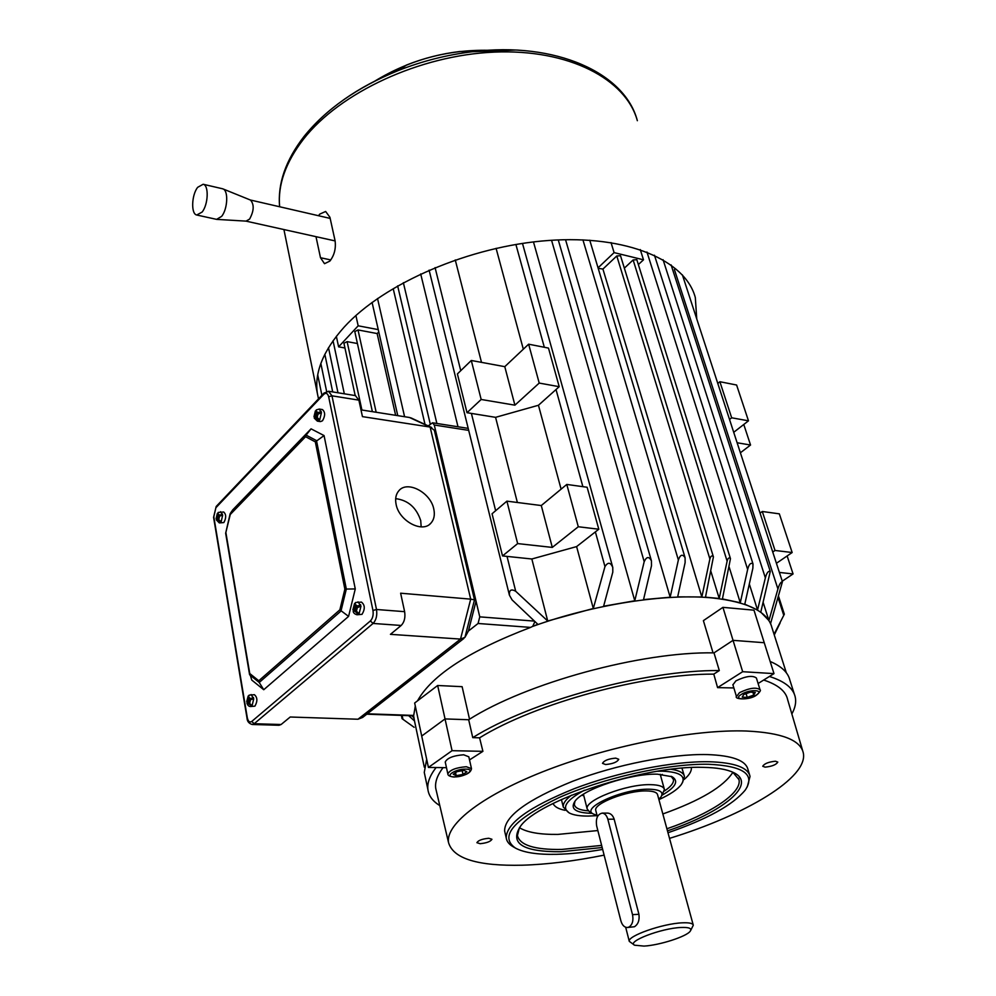<?xml version="1.0" encoding="UTF-8"?>
<svg xmlns="http://www.w3.org/2000/svg" width="996" height="996" viewBox="0 0 996 996"><rect width="100%" height="100%" fill="white"/><g stroke="black" fill="none" stroke-linecap="round" stroke-linejoin="round"><path stroke-width="1.49" d="M786.33 672.786L771.875 627.455C767.816 611.756 748.046 601.933 712.588 597.974C665.751 593.193 593.118 604.435 532.175 626.596L537.84 624.318L512.081 599.903L509.404 595.147C509.081 590.018 511.185 588.723 515.704 591.263L547.725 621.018L593.305 608.481L604.97 566.6C607.921 561.943 610.523 562.205 612.777 567.409L612.801 572.115L603.613 606.228L634.776 600.775L644.188 561.682C646.566 556.515 648.981 556.241 651.446 560.86L651.496 565.728L643.528 599.617L670.171 597.214L678.363 559.989C680.28 554.585 682.521 553.813 685.086 557.698L685.124 562.578L677.678 596.865L701.844 596.978L709.887 558.943C710.783 555.818 711.966 555.133 713.422 556.876L705.479 597.177L719.212 598.484L710.92 571.443M411.821 715.763L413.776 717.556L413.626 715.825L414.548 721.179M408.671 715.663L414.498 720.942M414.124 727.304L402.048 718.651L401.376 715.402M733.865 687.95L717.581 687.626L742.667 671.702L773.992 673.62L764.243 642.719L733.044 640.341L764.243 642.719L753.984 610.175L722.922 607.348L733.044 640.341L713.995 652.866C641.163 651.484 525.963 683.057 468.68 719.735L445.038 718.925L421.706 736.044L445.038 718.925L468.68 719.735L472.751 737.638L479.586 737.824L482.911 751.333L469.514 759.923M446.482 767.679L428.417 767.43L452.06 750.685L437.655 685.497L462.119 686.68L469.527 719.212M722.922 607.348L703.388 620.645L713.049 652.853M417.859 700.225C432.376 674.827 469.95 650.562 530.582 627.405L532.175 626.596M366.802 714.194L413.626 715.825L415.307 706.04M523.323 349.198L496.095 248.34M481.491 362.357L455.259 259.944M719.212 598.484L727.117 561.146C727.939 558.059 729.06 557.212 730.466 558.619L722.424 598.932L740.289 602.742L747.647 569.451C748.98 564.197 750.76 562.367 753.001 563.948L752.864 568.243L744.784 604.186L757.545 610.013L765.364 577.892C766.696 572.837 768.339 570.696 770.269 571.455L760.782 612.154L768.924 620.545L777.926 588.985C779.382 584.154 780.889 581.739 782.433 581.751L770.555 623.583L771.439 625.936M778.66 596.641L784.338 614.196L774.041 634.253M561.097 489.148L538.45 405.26L559.204 386.685L539.21 383.074L514.907 405.173L481.168 399.471L467.012 412.705L495.572 417.336L538.45 405.26M517.372 502.494L495.572 417.336M701.844 596.978L602.916 269.069L598.198 268.322M670.171 597.214L565.616 239.961M634.776 600.775L533.47 241.928M593.305 608.481L576.609 546.592L598.795 529.225L578.29 526.747L552.294 547.414L517.646 543.592L502.519 555.93L531.839 558.993L576.609 546.592M547.725 621.018L531.839 558.993M532.848 626.073L534.902 621.566M457.998 426.774L420.685 273.937M425.031 424.421L393.37 289.363M395.636 415.307L377.135 333.548L378.804 332.029M413.776 717.556L413.415 715.825M768.924 620.545L763.21 602.592M757.545 610.013L749.328 584.03M740.289 602.742L729.184 567.16M437.655 685.497L414.66 703.014L428.417 767.43M344.952 347.99L338.603 346.845L358.174 325.804L355.908 315.533M358.174 325.804L378.256 329.614M338.603 346.845L336.349 336.299M354.8 331.606L358.012 329.937L377.135 333.548M343.931 343.259L347.106 341.628L357.427 343.52M598.048 267.837L614.096 252.611L643.503 259.807L640.279 249.585M643.503 259.807L638.349 264.575M614.096 252.611L611.021 242.576M624.343 268.148L633.132 259.956L636.83 259.707L730.417 558.495M602.916 269.069L616.785 255.972L620.52 255.735L713.373 556.739M774.266 634.962L780.117 622.936M360.988 409.879L409.493 417.486L430.123 427.06L362.444 416.627L358.884 400.143L331.967 395.823L376.5 609.49L404.625 611.669L400.629 593.205L470.697 599.144L430.123 427.06L434.356 430.297L437.63 439.174L476.038 601.173L468.419 631.041L478.068 623.484L479.761 616.86L434.268 425.018L432.525 422.79L428.218 425.89M578.29 526.747L566.786 484.442L587.13 487.256L598.795 529.225M566.786 484.442L541.289 505.545L506.902 501.15L492.061 513.762L502.519 555.93M506.902 501.15L517.646 543.592M541.289 505.545L552.294 547.414M776.419 563.288L792.156 552.519L779.333 513.849L762.289 511.483L760.048 513.102M762.289 511.483L775.025 550.464L772.747 552.033M792.156 552.519L775.025 550.464M787.139 555.955L793.065 573.945L779.395 572.439M782.258 581.203L793.065 573.945M539.21 383.074L528.639 344.193L548.485 348.09L559.204 386.685M528.639 344.193L504.785 366.665L471.295 360.477L457.401 373.923L467.012 412.705M471.295 360.477L481.168 399.471M504.785 366.665L514.907 405.173M733.716 432.314L748.482 420.822L736.604 385.016L719.884 381.729L717.78 383.435M719.884 381.729L731.662 417.797L729.533 419.478M748.482 420.822L731.662 417.797M743.775 424.483L750.548 445.025L737.115 442.759M740.389 452.782L750.548 445.025M396.122 504.462C399.085 520.958 422.341 533.395 430.845 523.224C434.069 519.663 435.053 514.92 433.783 509.006C430.658 492.559 407.451 480.197 398.923 490.667C395.898 494.128 394.964 498.735 396.122 504.462M395.673 498.647C408.036 500.216 416.39 507.537 420.723 520.597L421.171 526.872M357.116 614.756L361.996 614.358C365.183 609.079 364.997 604.995 361.461 602.107L361.262 602.082M357.987 601.821L360.963 606.153L359.108 613.723L356.929 614.744C354.539 613.997 353.294 612.826 353.194 611.208L354.925 609.428L355.647 611.88L358.311 614.408L358.112 613.424M317.487 421.159L320.488 421.607L322.505 420.773C325.343 415.842 325.319 412.107 322.43 409.555L322.293 409.53M319.156 409.045L321.447 412.593L319.716 419.876L317.351 421.134L314.25 418.083L315.857 416.054L316.467 418.208L318.994 420.636L318.77 419.54M219.419 522.912L223.839 522.564C226.329 517.945 226.279 514.434 223.702 512.019L223.59 512.006M220.564 511.67L222.656 515.218L221.124 521.892L219.294 522.9L216.306 519.862L217.626 518.231L218.149 520.31L220.502 522.527L220.353 521.667M250.594 706.538L254.914 706.152C257.678 701.234 257.503 697.412 254.403 694.698L254.254 694.685M251.104 694.561L253.731 698.806L252.1 705.716L250.444 706.538C248.751 706.425 247.581 705.268 246.933 703.064L248.34 701.645L248.95 703.985L251.291 705.529M356.195 608.245L354.427 608.108L353.306 610.224M354.427 608.108L354.676 607.074L356.879 607.622M355.211 602.978L354.265 605.058L354.676 607.074M358.697 606.477L360.677 604.759L355.784 606.813L355.062 604.36L355.634 602.493L361.461 602.107M359.108 613.723L356.444 611.195L356.282 608.133L360.963 606.153M316.84 415.133L315.359 414.909L313.977 416.714L315.396 410.912L315.595 413.913L317.487 414.199M315.359 414.909L315.595 413.913M317.961 413.714L316.317 413.153L316.317 409.904L319.293 409.07L322.43 409.555M316.566 413.502L318.073 413.589M319.928 412.655L321.185 411.348L316.815 413.402M251.615 699.13L253.507 697.486L249.137 699.292L248.539 696.951L249.187 695.121L254.403 694.698M252.1 705.716L249.623 703.413L249.299 701.495L250.494 699.702L253.731 698.806M221.124 521.892L218.759 519.663L218.473 517.945L219.581 516.09L222.656 515.218M218.547 517.273L217.253 517.123L216.095 518.592L217.365 513.351L217.452 516.214L219.282 516.414M217.253 517.123L217.452 516.214M355.273 588.935L346.322 589.059L340.981 611.058L259.221 682.472L263.741 689.73L348.588 616.387L355.273 588.935L324.061 435.576L315.334 441.875L305.573 436.709L306.108 435.115L316.491 440.593L346.322 589.059L344.865 589.146L315.334 441.875M263.741 689.73L251.776 680.081L249.759 673.533L258.786 680.766L339.848 609.851L344.865 589.146M311.063 428.84L232.728 509.877L230.238 513.538L306.108 435.115L311.063 428.84L324.061 435.576M357.975 719.237L460.526 639.083L390.432 634.34L401.189 625.463L373.064 623.446L254.192 723.718L281.109 724.515L290.222 717.008L357.975 719.237L362.606 717.456L463.899 638.436M404.625 611.669C405.509 617.582 404.364 622.176 401.189 625.463M355.36 395.599L358.884 400.143M281.109 724.515L279.029 725.275L252.374 724.49M339.848 609.851L348.588 616.387M249.635 700.449L247.967 700.387L247.157 702.143M247.967 700.387L248.191 699.441L250.295 699.877M248.776 695.557L248.191 699.441M219.618 516.065L218.074 515.567L218.224 512.43L223.702 512.019M218.298 515.916L219.718 515.978M221.224 515.306L222.444 514.036L218.485 515.841M319.716 419.876L317.189 417.461L317.064 414.647L321.447 412.593M357.801 606.888L356.008 606.738M356.008 608.793L355.248 609.452M476.038 601.173L474.494 599.841L464.933 637.365L468.419 631.041M305.573 436.709L230.263 514.484L230.238 513.538M230.263 514.484L225.656 533.258L249.548 674.292M249.635 674.778L259.221 682.472L258.786 680.766M434.356 430.297L474.494 599.841L470.697 599.144L460.526 639.083L464.933 637.365M411.385 418.083L409.493 417.486M680.878 927.488C661.058 928.26 626.198 941.706 634.577 945.204L643.989 946.088C659.439 945.291 686.717 936.539 690.24 931.173C692.083 928.372 688.958 927.139 680.878 927.488M634.489 945.154L629.285 941.357C627.181 936.066 662.639 923.566 682.185 922.831C689.145 922.508 692.843 923.304 693.291 925.222L690.714 930.376M658.817 799.253L660.809 797.161C664.095 792.206 660.261 789.554 649.305 789.218C623.222 788.446 579.485 808.266 593.591 814.13L597.015 815.288M593.392 814.018L589.682 811.964L587.192 809.013C584.067 800.411 626.571 783.914 650.562 784.661C659.053 784.823 663.672 786.442 664.419 789.529L661.655 795.804M629.061 927.039C632.46 924.624 633.605 920.491 632.51 914.639L607.834 819.222C606.713 815.45 604.858 813.421 602.244 813.122C597.488 814.205 595.62 818.463 596.654 825.883L620.869 920.777C622.114 925.035 624.218 927.276 627.156 927.525L629.061 927.039M627.555 927.5L634.427 926.741C638.175 924.313 639.681 920.167 638.922 914.316L614.159 819.173C612.889 815.4 610.735 813.383 607.685 813.097L607.286 813.097M595.869 810.831L595.757 810.395C593.292 803.535 627.231 790.388 646.454 790.936C653.276 791.036 656.999 792.33 657.597 794.796L693.204 924.898M445.287 762.214L445.237 762.002C447.241 757.981 453.379 755.578 463.663 754.781L468.817 756.798L471.444 768.464M463.028 774.402L456.23 775.66L453.23 774.29L457.052 771.639L463.899 770.381L466.863 771.763L463.028 774.402L462.206 770.692M455.57 772.672L456.23 775.66M732.919 684.825L735.907 680.853C745.805 676.11 752.64 675.163 756.4 678.015L759.985 689.568M742.219 697.15L743.713 694.536L750.262 692.158L755.292 692.419L753.76 695.046L747.249 697.399L742.219 697.15M752.914 692.307L753.76 695.046M746.104 693.664L747.249 697.399M605.58 764.53C612.826 763.87 617.209 762.127 618.753 759.288L615.715 758.13C608.456 758.778 604.049 760.521 602.505 763.359L605.58 764.53M765.102 767.144C771.962 766.434 776.195 764.741 777.801 762.089L775.461 761.218C768.588 761.928 764.343 763.621 762.737 766.273L765.102 767.144M480.134 843.699C486.671 843.027 490.605 841.558 491.937 839.267L488.737 838.271C482.176 838.931 478.229 840.4 476.897 842.691L480.134 843.699M667.98 832.743C707.123 819.235 732.869 805.029 745.22 790.114C755.678 774.49 743.452 765.874 708.53 764.268C668.328 763.422 603.003 777.938 558.806 797.709C513.45 819.633 498.996 836.416 515.43 848.082C523.946 852.651 537.678 854.73 556.615 854.319C570.571 853.97 585.922 852.339 602.655 849.426M747.261 786.89L750.05 776.407C747.884 767.406 734.289 762.525 709.239 761.741C673.533 761.006 618.043 771.962 574.493 788.583C529 806.947 506.242 823.393 506.229 837.922C506.74 841.495 509.13 844.484 513.376 846.886L514.92 847.783M749.59 774.851L747.984 769.522C745.792 760.421 732.185 755.441 707.16 754.57C671.478 753.723 616.101 764.617 572.663 781.262C527.27 799.688 504.599 816.247 504.611 830.913L505.022 832.681M669.524 838.371C746.091 814.815 808.628 777.515 803.299 752.914C800.473 740.003 781.511 732.707 746.44 731.027C695.021 729.159 612.59 745.008 548.161 769.671C483.595 794.335 445.536 823.829 448.499 842.429C453.093 858.652 477.756 866.246 522.489 865.2C547.314 864.441 574.53 861.092 604.124 855.141M717.581 687.626L713.783 674.13C644.126 673.607 534.889 703.462 479.586 737.824M443.058 767.642C437.256 775.324 434.829 782.258 435.75 788.446L436.41 791.247M664.357 791.048C670.893 786.691 673.931 782.844 673.458 779.495L671.105 776.27M660.585 775.623L662.278 774.402M662.004 795.244C675.711 787.263 679.073 781.088 672.076 776.718L657.422 774.178C630.891 773.307 583.419 788.994 574.991 801.22C569.911 808.926 575.626 812.973 592.172 813.334M658.916 799.626C669.922 794.596 677.342 789.641 681.177 784.748C686.692 776.444 680.43 771.925 662.352 771.19L657.397 771.253M584.403 790.226C566.226 800.137 561.196 807.719 569.314 812.973C573.335 815.077 579.635 816.11 588.2 816.073L597.114 815.662M571.492 795.182C565.554 799.701 562.815 803.672 563.288 807.071L569.002 812.798M561.52 799.477L561.794 801.058M519.414 827.676C527.058 832.395 539.894 834.636 557.909 834.411L597.849 830.552M662.838 813.969C700.412 800.535 723.756 786.641 732.894 772.261M684.215 779.407C689.369 775.013 691.747 771.066 691.349 767.555M519.451 827.614L517.422 835.557C519.875 845.218 534.591 849.849 561.582 849.451L601.634 845.405M666.897 828.772C710.26 813.931 742.095 793.14 739.007 779.656L732.819 772.224M667.469 830.863C723.108 812.163 757.981 783.952 733.529 772.56C726.943 769.36 716.871 767.617 703.301 767.356C645.669 765.127 538.313 800.261 520.447 826.319C509.342 843.475 522.85 851.953 560.96 851.742L602.169 847.521M713.783 674.13L719.311 670.569C646.28 669.698 530.445 701.371 472.751 737.638M719.311 670.569L713.995 652.866L733.044 640.341L742.667 671.702M794.36 694.224L789.865 680.131C788.06 672.512 781.487 666.287 770.157 661.468M791.845 713.958C795.269 707.807 796.389 702.08 795.182 696.777C793.115 688.012 784.524 681.252 769.41 676.471M802.627 750.598L787.637 699.64C785.869 691.212 777.888 684.675 763.683 680.031M553.091 803.486C554.461 806.723 558.482 809.013 565.13 810.333M684.215 775.685L681.986 768.177M682.509 782.607L684.451 776.507C683.667 772.846 679.222 770.443 671.13 769.298M574.966 801.245L574.343 804.507C575.103 808.055 579.697 810.159 588.138 810.831M581.714 795.343L583.781 795.58M426.674 759.263L424.271 772.423L424.931 775.523M436.086 767.543C429.811 775.635 427.085 782.956 427.894 789.479C428.766 795.879 432.737 801.245 439.796 805.59M452.06 750.685L482.911 751.333M773.992 673.62L758.105 683.505M318.558 215.734L319.704 214.14L325.642 211.476L329.925 217.277L335.092 240.808C336.063 248.514 334.332 255.275 329.875 261.089L324.509 263.691L320.488 257.727L315.993 236.675M696.752 318.944L695.32 297.567C685.509 260.342 627.281 234.77 548.522 240.484C469.888 246.062 383.896 283.337 344.168 327.099C323.214 350.555 314.275 372.616 317.351 393.283L318.496 398.873M488.227 50.298L459.554 51.543C441.415 53.722 423.798 58.191 406.679 64.964L374.907 81.062C409.742 59.847 447.503 49.601 488.239 50.298M216.929 219.394L246.062 221.124L249.61 219.07C254.03 210.891 254.329 204.566 250.531 200.084L250.22 199.972M196.971 215.061L216.618 219.369L221.61 216.393C227.648 209.21 228.582 190.672 223.017 188.929L222.369 188.73M202.113 212.061C208.313 204.554 209.023 185.169 203.159 184.26L197.681 187.31C191.531 194.93 190.871 214.09 196.747 215.012L202.113 212.061M460.75 370.674L435.078 267.6M544.326 347.28L515.891 244.443M783.765 615.316L778.225 598.148M402.944 719.349L402.123 715.427M495.647 510.724L471.394 413.415M582.872 486.671L556.017 389.536M515.704 591.263L507.026 556.403M604.97 566.6L595.371 531.889M644.188 561.682L551.56 240.273M678.363 559.989L582.921 239.862M709.887 558.943L616.785 255.972M727.117 561.146L633.132 259.956M747.647 569.451L646.952 252.013M765.364 577.892L663.062 259.695M777.926 588.985L674.404 269.53M332.701 391.926L324.833 354.277M344.317 393.806L333.05 340.744M361.909 410.016L347.106 341.628M376.164 412.257L358.012 329.937M404.588 416.714L377.534 298.526M436.87 423.474L403.355 282.677M413.689 715.427L367.3 713.796M530.582 627.405L478.068 623.484M534.404 621.106L479.761 616.86M468.693 430.372L434.268 425.018M354.265 605.058L353.281 609.104M357.153 605.742L355.062 604.36M356.444 611.195L357.44 607.137M314.562 417.249L316.467 418.208M315.234 412.107L314.313 416.004M317.861 412.307L315.956 411.348M250.27 698.383L248.539 696.951M249.623 703.413L250.494 699.702M247.22 702.541L248.95 703.985M218.759 519.663L219.581 516.09M216.555 519.252L218.149 520.31M217.165 514.496L216.356 518.057M251.739 721.453L370.388 620.944C372.741 618.441 373.6 614.955 372.965 610.473L328.655 396.769C327.647 393.233 326.003 392.449 323.725 394.391L215.895 507.711L213.816 516.775L247.294 717.693C248.166 721.502 249.635 722.76 251.739 721.453L254.192 723.718L252.137 724.478C248.888 723.445 247.182 721.341 247.02 718.166L247.294 717.693M328.506 391.241L331.967 395.823L328.655 396.769M372.965 610.473L376.5 609.49C377.347 615.466 376.214 620.122 373.064 623.446L370.388 620.944M225.98 533.109L249.759 673.533M225.719 533.196L230.126 514.036M247.867 697.536L246.996 701.221M219.381 514.907L217.788 513.849M317.189 417.461L318.11 413.552M353.568 610.498L355.647 611.88M218.597 518.667L217.85 518.592M217.775 518.356L218.56 518.43M249.299 699.229L251.166 699.304M249.398 702.105L248.626 702.068M248.477 701.719L249.336 701.744M317.002 416.54L316.106 416.403M316.043 416.216L316.965 416.365M355.099 609.527L356.12 609.614M356.182 609.926L355.236 609.863M216.306 506.342L215.895 507.711M213.816 516.775L213.592 517.397M324.098 392.984L323.725 394.391M632.51 914.639L638.922 914.316M607.834 819.222L614.159 819.173M465.717 769.124C455.209 768.8 443.419 776.992 454.425 776.892C464.783 777.204 476.661 769.099 465.717 769.124M447.876 774.116L447.839 773.917C449.868 769.945 456.031 767.555 466.34 766.721L471.494 768.675C470.797 773.133 464.983 775.921 454.064 777.029M756.126 695.158C765.326 689.755 749.789 688.921 741.323 694.411C732.259 699.839 747.747 700.574 756.126 695.158M736.467 696.578L739.493 692.656C749.44 687.937 756.288 686.966 760.048 689.755C761.131 690.153 759.998 691.909 756.636 695.021M515.231 50.037L472.614 51.705C555.432 41.322 624.928 72.77 637.353 120.703C625.974 79.194 569.077 48.904 494.427 52.103C419.876 55.154 339.76 92.578 303.469 139.191C285.615 162.423 277.672 184.945 279.627 206.757C277.535 183.762 285.603 160.431 303.817 136.751C325.68 109.423 357.103 87.374 398.089 70.616C378.119 78.597 360.091 88.233 343.994 99.525M459.554 51.543L472.614 51.705C447.055 54.78 422.217 61.08 398.089 70.616L406.679 64.964M320.488 257.727L330.784 259.931M413.838 717.879L424.308 767.181M770.593 623.446L770.916 624.442M509.404 595.147L429.102 270.14M612.677 567.06L522.477 243.398M651.347 560.524L558.258 239.912M684.999 557.424L589.757 240.223M752.951 563.786L654.447 255.213M770.232 571.331L671.105 264.899M782.408 581.664L682.385 274.859M321.907 395.288L317.724 374.907M326.626 391.391L320.849 363.465M337.98 392.773L328.493 347.679M355.199 395.574L343.919 343.197M372.38 411.659L354.788 331.531M397.765 415.643L372.081 302.423M430.235 423.972L397.641 285.864M468.195 428.367L432.525 422.79M429.463 524.456L430.845 523.224M247.02 718.166L213.58 517.335L216.182 506.478L323.961 393.121L328.73 391.279L355.584 395.636M248.166 696.067L246.709 701.694M354.539 603.489L352.908 609.739M230.126 513.812L225.656 533.246L249.56 674.491M411.149 417.971L431.691 427.508M251.029 699.366L249.162 699.292M249.336 701.682L248.34 701.645M218.535 518.331L217.626 518.231M316.94 416.216L315.857 416.054M357.664 606.962L355.809 606.825M356.095 609.515L354.925 609.428M583.432 794.21L587.192 809.013M595.757 810.395L597.388 816.77M625.675 927.264L629.285 941.357M660.211 774.266L664.282 789.006M602.244 813.122L607.685 813.097M445.237 762.002L447.839 773.917C447.814 775.523 449.868 776.556 454.002 777.029M732.857 684.638L736.418 696.391C734.102 699.503 749.888 700.313 756.549 695.083M504.611 830.913L506.229 837.922M448.499 842.429L435.75 788.446M673.271 778.822L673.458 779.495M561.582 800.186L563.288 807.071M738.584 778.237L739.007 779.656M424.271 772.423L427.894 789.479M317.351 393.283L283.922 229.553M330.174 218.41L250.32 199.997M250.531 200.084L223.017 188.929M222.594 188.779L203.159 184.26M335.117 240.92L245.987 221.124"/></g></svg>
